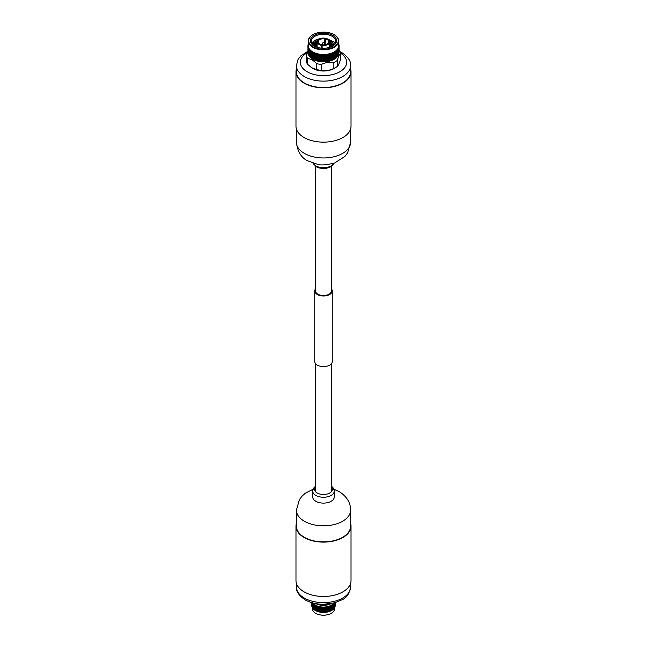 <?xml version="1.0" encoding="UTF-8"?>
<svg xmlns="http://www.w3.org/2000/svg" width="647" height="647" viewBox="0 0 647 647"><rect width="100%" height="100%" fill="white"/><g stroke="black" fill="none" stroke-linecap="round" stroke-linejoin="round"><path stroke-width="0.97" d="M315.534 288.837A8.751 5.055 0 0 0 314.749 290.924A8.751 5.055 0 0 0 317.313 294.498A8.751 5.055 0 0 0 326.848 295.59A8.751 5.055 0 0 0 332.251 290.924A8.751 5.055 0 0 0 331.466 288.837M314.749 290.924L314.749 361.56A8.751 5.055 0 0 0 317.313 365.126A8.751 5.055 0 0 0 326.848 366.226A8.751 5.055 0 0 0 332.251 361.56L332.251 290.924M315.534 166.328L315.534 290.924A7.966 4.594 0 0 0 317.871 294.175A7.966 4.594 0 0 0 326.549 295.178A7.966 4.594 0 0 0 331.466 290.924L331.466 166.328M315.857 501.288A10.805 6.244 0 0 0 327.633 502.638A10.805 6.244 0 0 0 334.305 496.872L334.305 491.008A10.805 6.244 180 0 1 327.633 496.775A10.805 6.244 180 0 1 315.857 495.424A10.805 6.244 180 0 1 312.695 491.008L312.695 496.872A10.805 6.244 0 0 0 315.857 501.288M312.994 489.294L305.295 493.232L302.222 495.942L299.407 499.597L296.399 510.176L296.399 526.229A27.101 15.649 0 0 0 304.341 537.293A27.101 15.649 0 0 0 333.868 540.682A27.101 15.649 0 0 0 350.601 526.229L350.601 510.176C350.65 502.776 346.881 496.605 339.287 491.655L334.006 489.294M296.399 523.447A27.522 15.892 0 0 0 295.978 526.229L295.978 580.577A27.522 15.892 0 0 0 304.041 591.819A27.522 15.892 0 0 0 334.03 595.264A27.522 15.892 0 0 0 351.022 580.577L351.022 526.229A27.522 15.892 0 0 0 350.601 523.447M295.978 526.229A27.522 15.892 0 0 0 304.041 537.463A27.522 15.892 0 0 0 334.03 540.908A27.522 15.892 0 0 0 351.022 526.229M330.148 603.797L321.85 604.694L321.85 604.282M321.85 604.694A13.207 7.627 180 0 1 318.373 604.152L318.373 604.007M318.373 604.152L316.634 603.764M331.005 603.659A11.015 6.365 180 0 1 315.995 603.659M333.731 603.069A11.015 6.365 180 0 1 331.288 605.212A11.015 6.365 180 0 1 315.712 605.212A11.015 6.365 180 0 1 313.269 603.069M312.59 602.729L312.315 603.077A11.686 6.745 0 0 0 312.461 603.336L312.978 603.376L312.727 603.748A11.686 6.745 0 0 0 312.922 603.991L313.48 603.999L313.261 604.379A11.686 6.745 0 0 0 313.496 604.613L313.876 604.395L313.908 604.977A11.686 6.745 0 0 0 314.183 605.196L314.806 605.131L314.66 605.535A11.686 6.745 0 0 0 314.976 605.738L315.615 605.632L315.679 606.813L316.512 606.085L316.634 607.258L317.483 606.474L317.653 607.646L318.17 606.708L318.745 607.962L319.618 607.08L319.885 608.22L320.37 607.218L321.074 608.398L321.527 607.371L322.279 608.512L322.707 607.46L323.5 608.544L324.293 607.46L324.721 608.512L325.473 607.371L325.926 608.398L326.63 607.218L327.115 608.22L327.382 607.08L328.255 607.962L328.474 606.813L329.347 607.646L329.517 606.474L330.366 607.258L330.488 606.085L331.321 606.813L331.385 605.632L332.186 606.312L332.194 605.131L332.954 605.77L332.914 604.581L333.626 605.171L333.52 603.999L334.175 604.541L334.167 603.158L334.612 603.886L334.41 602.729M330.488 606.085L331.765 607.371L331.765 606.393L331.499 607.032M329.517 606.474L330.852 607.84L330.852 606.862L330.56 607.484M328.474 606.813L329.865 608.261L329.865 607.274L329.549 607.881M327.382 607.08L328.805 608.609L328.805 607.63L328.466 608.22M326.25 607.282L327.689 608.9L327.689 607.921L327.333 608.487M325.077 607.412L326.525 609.118L326.525 608.14L326.161 608.681M323.896 607.468L324.349 608.034M322.651 608.034L323.104 607.468M313.18 604.096L313.496 604.613M312.727 603.748L312.825 604.541L313.48 603.999M312.687 603.457L312.59 604.039M332.914 604.581L333.431 604.864M333.213 604.702L333.917 605.665L333.917 604.678L333.739 605.366M332.194 605.131L332.728 605.446M332.501 605.268L333.302 606.271L333.302 605.293L333.092 605.964M329.137 607.032A11.686 6.745 0 0 0 329.549 606.902M328.037 607.339A11.686 6.745 0 0 0 328.466 607.234M326.889 607.582A11.686 6.745 0 0 0 327.333 607.501M325.7 607.751A11.686 6.745 0 0 0 326.161 607.695M325.093 607.994L324.956 608.803L325.328 609.264L325.328 608.285M324.487 607.848A11.686 6.745 0 0 0 324.956 607.816M323.872 608.051L324.956 608.803M322.279 608.512L323.128 608.051M323.265 607.873A11.686 6.745 0 0 0 323.735 607.873M321.438 607.954L321.907 607.994M322.044 607.816A11.686 6.745 0 0 0 322.513 607.848M320.249 607.792L320.702 607.856M320.839 607.695A11.686 6.745 0 0 0 321.3 607.751M319.092 607.557L319.537 607.654M319.667 607.501A11.686 6.745 0 0 0 320.111 607.582M317.984 607.258L318.405 607.379M318.534 607.234A11.686 6.745 0 0 0 318.963 607.339M317.451 606.902A11.686 6.745 0 0 0 317.863 607.032M314.66 605.535L314.814 606.312L315.404 606.174M313.908 604.977L314.046 605.77L314.571 605.657M313.383 604.161L313.261 605.366L313.083 604.678M312.153 602.923L312.21 603.368M334.79 603.368L334.847 602.923M333.617 604.161L333.917 604.678M333.545 604.031L333.739 604.379A11.686 6.745 180 0 1 333.504 604.613M332.429 605.657L332.34 606.522L332.582 605.867M331.321 606.813L331.765 607.371M330.366 607.258L331.321 608.415L331.321 607.436L331.038 608.067M329.347 607.646L330.366 608.859L330.674 608.237L330.366 607.881L330.059 608.495M328.255 607.962L329.347 609.239L329.347 608.261L329.016 608.859M327.115 608.22L328.255 609.563L328.595 608.981L328.255 608.584L327.908 609.159M325.926 608.398L327.115 609.814L327.115 608.835L326.751 609.393M324.721 608.512L325.926 610L326.298 609.458L325.926 609.021L325.562 609.547M321.074 608.398L321.721 607.662L321.672 609.264L321.672 608.285M319.885 608.22L320.564 607.517L320.475 609.118L320.475 608.14M318.745 607.962L319.432 607.307L318.963 608.326L319.311 608.9L320.111 608.568M317.653 607.646L318.348 607.023L318.195 608.609L318.195 607.63M316.634 607.258L317.321 606.684L317.135 608.261L317.135 607.274M315.679 606.813L316.359 606.279L316.148 607.84L316.148 606.862M314.814 606.312L315.469 605.818L315.235 607.371L315.235 606.393M314.046 605.77L314.677 605.309L314.418 606.846L314.418 605.867M313.374 605.171L313.981 604.759L313.698 606.271L313.698 605.293M312.825 604.541L312.825 605.163M312.388 603.886L312.388 604.5M312.064 603.206L312.064 603.821M334.175 604.541L334.41 605.018L334.41 604.039L334.273 604.727M333.626 605.171L334.175 606.142L334.175 605.163L334.022 605.851M332.954 605.77L333.626 606.773L333.626 605.794L333.431 606.465M331.765 606.393L332.954 607.363L332.954 606.385L332.728 607.048M324.487 608.835L324.115 608.358L323.735 608.859L324.115 609.337L324.689 608.503L324.721 610.113L324.721 609.126M324.09 607.735L324.115 608.358M322.651 609.636L322.279 609.126L321.907 609.595L322.279 610.113L322.91 609.337L322.885 608.358L322.885 609.337L323.5 608.544L324.349 609.636M322.91 607.735L322.885 608.358M322.044 608.803L322.513 608.835M320.839 608.681L321.3 608.738M319.667 608.487L319.311 607.921M318.534 608.22L318.963 608.326M317.451 607.881L317.863 608.018M312.727 604.727L313.132 604.654M312.024 603.376L311.959 602.672L311.959 603.659L312.396 603.352M312.161 603.133L311.83 604.549L311.854 602.681M335.146 602.681L335.186 603.845M334.095 603.538L334.41 604.039M333.504 605.6L333.917 607.266L333.917 606.279M332.024 606.724L331.927 607.582L332.186 606.935M330.852 607.84L331.765 608.973L331.765 607.986L331.499 608.633M329.865 608.261L330.852 609.442L330.852 608.463L330.56 609.086M328.805 608.609L329.865 609.854L329.865 608.876L329.549 609.482M327.689 608.9L328.805 610.21L329.137 609.62L328.805 609.231L328.466 609.814M326.525 609.118L327.689 610.501L328.037 609.927L327.689 609.514L327.333 610.081M325.328 609.264L326.525 610.719L326.889 610.17L326.525 609.733L326.161 610.275M322.279 610.113L323.5 608.544L325.328 610.865L325.7 610.331L325.328 609.878L324.956 610.404M321.672 609.264L322.311 608.503L322.279 609.126M320.475 609.118L321.138 608.398L321.074 610L321.074 609.021M319.311 608.9L319.99 608.22L319.537 609.256L319.885 609.814L320.702 609.458M318.195 608.609L318.882 607.978L318.405 608.981L318.745 609.563L319.537 609.256M317.135 608.261L317.823 607.662L317.653 609.239L317.653 608.261M316.148 607.84L316.828 607.29L316.634 608.859L316.634 607.881M315.235 607.371L315.906 606.862L315.679 608.415L315.679 607.436M314.418 606.846L315.065 606.376L314.814 607.913L314.814 606.935M313.698 606.271L314.313 605.843L314.046 607.363L314.046 606.385M313.083 605.665L313.666 605.268L313.374 606.773L313.374 605.794M312.978 605.851L313.666 605.268M312.59 605.018L312.59 605.632M312.21 604.347L312.21 604.961M311.959 603.659L311.959 604.274M333.302 606.271L333.739 606.959M332.582 606.846L333.302 607.873L333.302 606.894L333.092 607.565M323.872 609.652L323.5 609.167L323.128 609.652L323.5 610.145L324.09 609.337L324.115 610.938L324.115 609.959M323.5 608.544L323.5 609.167M322.885 609.959L322.885 610.938L323.128 609.652M321.438 609.547L321.907 609.595M320.249 609.393L319.885 608.835M319.092 609.159L318.745 608.584M317.984 608.859L318.405 608.981M313.383 605.762L313.261 606.959L313.083 606.279M311.919 603.829L311.878 603.125L311.878 604.104L312.291 603.813M312.21 602.672L311.878 603.125M311.822 603.125L311.814 602.422M335.186 602.422L335.178 603.125M334.79 602.672L335.122 603.125M334.604 603.352L334.936 603.821M334.297 604.015L334.612 604.5M333.868 604.654L334.175 605.163M333.334 605.268L333.626 605.794M332.429 607.258L332.582 608.447L332.582 607.46M331.321 608.415L331.765 608.973M330.366 608.859L331.321 610.016L331.321 609.029L331.038 609.668M329.347 609.239L330.366 610.461L330.674 609.838L330.366 609.474L330.059 610.089M328.255 609.563L329.347 610.841L329.347 609.862L329.016 610.461M327.115 609.814L328.255 611.164L328.595 610.582L328.255 610.178L327.908 610.76M325.926 610L327.115 611.415L327.115 610.436L326.751 610.986M324.721 610.113L325.926 611.601L326.298 611.059L325.926 610.614L325.562 611.148M321.074 610L321.721 609.264L321.672 610.865L321.672 609.878M319.885 609.814L320.564 609.118L320.111 610.17L320.475 610.719L321.3 610.331M318.745 609.563L319.432 608.908L318.963 609.927L319.311 610.501L320.111 610.17M317.653 609.239L318.348 608.625L317.863 609.62L318.195 610.21L318.963 609.927M316.634 608.859L317.321 608.285L317.135 609.854L317.135 608.876M315.679 608.415L316.359 607.881L316.148 609.442L316.148 608.463M314.814 607.913L315.469 607.42L315.235 608.973L315.235 607.986M314.046 607.363L314.677 606.91L314.418 608.447L314.418 607.46M313.374 606.773L313.981 606.36L313.698 607.873L313.698 606.894M312.825 606.142L312.825 606.765M312.388 605.487L312.388 606.102M312.064 604.799L312.064 605.422M311.878 604.104L311.878 604.719M334.175 606.142L334.41 606.619L334.41 605.632L334.273 606.328M333.626 606.773L334.175 607.743L334.175 606.765L334.022 607.452M332.954 607.363L333.626 608.374L333.626 607.387L333.431 608.067M331.765 607.986L332.954 608.964L332.954 607.986L332.728 608.649M324.487 610.428L324.721 611.714L324.721 610.728M322.651 611.237L322.279 610.728L321.907 611.197L322.279 611.714L323.5 610.137L324.349 611.237M322.044 610.404L322.513 610.428M320.839 610.275L320.475 609.733M319.667 610.081L319.311 609.514M318.534 609.814L318.195 609.231M317.451 609.482L317.863 609.62M312.727 606.328L313.132 606.255M334.839 603.133L335.17 603.57M334.709 603.813L335.041 604.274M334.467 604.484L334.79 604.961M334.095 605.139L334.41 605.632M333.504 607.201L333.868 608.778L333.068 609.409M332.024 608.326L331.927 609.183L332.186 608.536M330.852 609.442L331.693 610.477L330.706 610.946M329.865 609.854L330.771 610.946L329.752 611.35M328.805 610.21L329.776 611.358L327.641 611.981L327.689 611.116L327.592 611.989L326.517 612.199L326.525 611.334L326.428 612.199L325.36 612.345L325.328 611.48L325.198 612.361L324.179 612.418L324.115 611.561L324.01 612.426L322.99 612.426L322.885 611.561L322.821 612.418L321.777 612.337L323.5 610.137L324.956 612.005M327.689 610.501L328.716 611.706A11.686 6.745 180 0 0 328.902 611.65L328.805 610.833L328.466 611.415M326.525 610.719L327.333 611.682M325.328 610.865L326.161 611.884M321.672 610.865L322.311 610.105L322.279 610.728M320.475 610.719L321.138 610L320.702 611.059L321.074 611.601L321.907 611.197M319.311 610.501L319.99 609.822L319.537 610.857L319.885 611.415L320.702 611.059M318.195 610.21L318.882 609.571L318.405 610.582L318.745 611.164L319.537 610.857M317.135 609.854L317.823 609.264L317.337 610.242L317.653 610.841L318.405 610.582M316.148 609.442L316.828 608.892L316.634 610.461L316.634 609.474M315.235 608.973L315.906 608.455L315.679 610.016L315.679 609.029M314.418 608.447L315.065 607.97L314.814 609.514L314.814 608.536M313.698 607.873L314.313 607.436L314.046 608.964L314.046 607.986M313.083 607.266L313.666 606.862M312.59 606.619L312.55 608.026A11.686 6.745 180 0 0 312.622 608.14L312.59 607.234M312.21 605.948L312.186 607.355A11.686 6.745 180 0 0 312.234 607.468L312.21 606.562M311.959 605.252L311.943 606.66A11.686 6.745 180 0 0 311.975 606.781L311.959 605.875M311.83 604.549L311.822 605.956A11.686 6.745 180 0 0 311.838 606.077L311.83 604.468M333.917 607.266L333.334 606.862M333.302 607.873L333.739 608.568M332.582 608.447L333.245 609.393L332.372 609.967M330.674 609.838L330.56 610.687M329.663 610.242L329.549 611.083M323.872 611.253L323.5 610.768L323.128 611.253L323.5 611.747L324.09 610.93L324.115 611.561M323.5 610.137L323.5 610.768M321.438 611.148L321.074 610.614M320.249 610.986L319.885 610.436M319.092 610.76L318.745 610.178M317.984 610.461L317.653 609.862M312.978 607.452L313.383 607.363L313.043 608.673A11.686 6.745 180 0 0 313.132 608.778L313.083 607.881M311.822 604.29L312.145 603.586M334.855 603.586L335.178 604.727M334.79 604.274L335.122 604.719M334.604 604.945L334.936 605.422M334.297 605.608L334.612 606.102M333.868 606.255L334.175 606.765M333.173 608.301L333.092 609.167M332.429 608.859L332.518 609.959L331.587 610.477M331.321 610.016L331.466 610.55M330.366 610.461L330.585 611.003M329.347 610.841L329.614 611.399M328.255 611.164L328.288 611.819A11.686 6.745 180 0 1 328.223 611.836M327.115 611.415L327.495 612.013M325.926 611.601L326.363 612.224M324.721 611.714L325.198 612.361M321.074 611.601L321.721 610.857L321.64 612.345L320.572 612.199L321.3 611.941M319.885 611.415L320.564 610.719L320.483 612.199L319.408 611.989L320.111 611.771M318.745 611.164L319.432 610.509L318.963 611.528L319.359 611.981L318.284 611.706L318.963 611.528M317.653 610.841L318.348 610.226L318.098 611.65A11.686 6.745 180 0 0 318.284 611.706L317.224 611.358L317.863 611.221M316.634 610.461L317.321 609.886L317.046 611.294A11.686 6.745 180 0 0 317.224 611.358M315.679 610.016L316.359 609.482L316.068 610.873A11.686 6.745 180 0 0 316.229 610.946L316.148 610.064M314.814 609.514L315.469 609.021L315.162 610.396A11.686 6.745 180 0 0 315.235 610.436A11.686 6.745 180 0 0 315.307 610.477L315.235 609.587M314.046 608.964L314.677 608.512L314.353 609.862A11.686 6.745 180 0 0 314.482 609.959L314.418 609.062M313.374 608.374L313.981 607.954L313.641 609.288A11.686 6.745 180 0 0 313.755 609.393L313.698 608.495M312.825 607.743L312.841 608.431A11.686 6.745 180 0 1 312.808 608.39M312.388 607.088L312.372 607.727A11.686 6.745 180 0 0 312.396 607.768L312.388 607.703M312.064 606.401L312.064 607.048A11.686 6.745 180 0 0 312.072 607.088L312.064 607.023M311.878 605.705L311.87 606.352A11.686 6.745 180 0 0 311.878 606.393L311.878 606.328M311.814 604.015L311.814 605.681A11.686 6.745 180 0 1 311.814 605.665A11.686 6.745 180 0 1 311.814 605.657L311.814 605.616M335.186 604.015L335.162 606.077A11.686 6.745 180 0 0 335.178 605.956L335.178 605.374M334.936 606.401L334.701 606.951M334.612 607.088L334.442 607.622M334.175 607.743L334.07 608.269M333.626 608.374L333.642 609.021A11.686 6.745 180 0 1 333.601 609.053M332.954 608.964L332.979 609.49M331.693 610.477A11.686 6.745 180 0 0 331.765 610.436A11.686 6.745 180 0 0 331.838 610.396L331.531 609.021L332.267 610.04M331.765 609.587L331.499 610.234M330.771 610.946A11.686 6.745 180 0 0 330.932 610.873L330.852 610.064M329.776 611.358A11.686 6.745 180 0 0 329.954 611.294L329.865 610.477M324.01 612.426L323.5 611.747L322.99 612.426L323.5 611.747L324.01 612.41A11.686 6.745 180 0 0 324.212 612.402M322.044 612.005L321.672 611.48M320.839 611.884L320.475 611.334M319.667 611.682L319.311 611.116M318.534 611.415L318.195 610.833M317.451 611.083L317.135 610.477M312.727 607.929L313.132 607.856M335.17 604.468L335.186 605.171L334.839 604.727M335.025 606.781A11.686 6.745 180 0 0 335.057 606.66L335.041 605.875L334.976 606.579M334.709 605.414L335.041 605.875M334.766 607.468A11.686 6.745 180 0 0 334.814 607.355L334.79 606.562L334.685 607.266M334.467 606.085L334.79 606.562M334.378 608.14A11.686 6.745 180 0 0 334.45 608.026L334.41 607.234L334.273 607.929M334.095 606.732L334.41 607.234M333.868 608.778A11.686 6.745 180 0 0 333.957 608.673L333.917 607.881M333.245 609.393A11.686 6.745 180 0 0 333.359 609.288L333.302 608.495M332.518 609.959A11.686 6.745 180 0 0 332.647 609.862L332.582 609.062M323.5 611.747L323.5 612.369M321.802 612.361L322.311 611.706L322.279 612.329M320.637 612.224L321.138 611.601L321.074 612.216M319.505 612.013L319.99 611.423L319.885 612.038M317.386 611.399L317.823 610.865L317.653 611.464M317.248 611.35L316.229 610.946M316.415 611.003L316.828 610.493L316.634 611.075M316.294 610.946L315.307 610.477M315.534 610.55L315.906 610.056L315.679 610.631M315.412 610.477L314.482 609.959M314.733 610.04L315.065 609.571L314.814 610.137M314.628 609.967L313.755 609.393M313.932 609.409L313.132 608.778M313.35 608.811L312.841 608.431M312.873 608.18L312.396 607.768M312.517 607.533L312.072 607.088M312.275 606.854L311.878 606.393M312.161 606.174L311.814 605.681M334.855 605.188L335.186 605.681A11.686 6.745 180 0 1 335.186 605.665A11.686 6.745 180 0 1 335.186 605.681L334.839 606.174M335.122 606.393A11.686 6.745 180 0 0 335.13 606.352L334.725 606.854M334.79 605.875L335.122 606.328M334.928 607.088A11.686 6.745 180 0 0 334.936 607.048L334.483 607.533M334.604 606.554L334.936 607.023M334.604 607.768A11.686 6.745 180 0 0 334.628 607.727L334.127 608.18M334.297 607.218L334.612 607.703M333.868 607.856L334.175 608.366L333.65 608.811M333.334 608.463L333.626 608.997M334.515 607.848L334.515 608.819A11.015 6.365 180 0 1 331.288 613.316A11.015 6.365 180 0 1 328.223 614.569A11.015 6.365 180 0 1 318.777 614.569A11.015 6.365 180 0 1 315.712 613.316A11.015 6.365 180 0 1 312.485 608.819L312.485 607.848M328.344 611.803A11.015 6.365 180 0 1 328.223 611.844A11.015 6.365 180 0 1 318.777 611.844A11.015 6.365 180 0 1 318.656 611.803M318.939 614.61A10.295 5.944 0 0 0 319.084 614.65A10.295 5.944 0 0 0 327.916 614.65A10.295 5.944 0 0 0 328.061 614.61M320.136 607.614L319.529 607.468M317.62 609.167L317.151 608.908M331.701 607.832L331.191 608.576M350.601 69.124A27.522 15.892 180 0 1 351.022 71.906A27.522 15.892 180 0 1 334.03 86.585A27.522 15.892 180 0 1 304.041 83.139A27.522 15.892 180 0 1 295.978 71.906A27.522 15.892 180 0 1 296.399 69.124M351.022 71.906L351.022 126.254A27.522 15.892 180 0 1 334.03 140.941A27.522 15.892 180 0 1 304.041 137.496A27.522 15.892 180 0 1 295.978 126.254L295.978 71.906M350.601 65.484L350.601 71.906A27.101 15.649 180 0 1 333.868 86.358A27.101 15.649 180 0 1 304.341 82.97A27.101 15.649 180 0 1 296.399 71.906L296.399 65.484A27.101 15.649 180 0 0 304.341 76.548A27.101 15.649 180 0 0 333.868 79.937A27.101 15.649 180 0 0 350.601 65.484C351.07 61.263 348.151 56.976 341.851 52.617L339.966 51.631M319.27 60.551A15.585 9.001 0 0 0 319.464 60.583A15.585 9.001 0 0 0 319.667 60.616L320.055 60.106L319.464 59.176L318.882 59.928L319.27 60.551L318.68 60.179L318.777 59.759L319.246 60.543M319.464 56.912L321.066 58.796L319.464 56.912L318.882 57.656L320.855 60.761A15.585 9.001 0 0 0 321.268 60.794L321.664 60.268L321.114 58.95L322.06 60.85A15.237 8.799 0 0 0 324.964 60.85A15.237 8.799 0 0 0 324.98 60.85A15.585 9.001 0 0 0 325.32 60.826L325.093 60.147L325.32 60.826M319.464 56.329L320.055 55.569L319.464 54.639L318.882 55.383L322.481 60.875A15.585 9.001 0 0 0 322.893 60.883L324.107 59.192L323.5 57.923L325.732 60.794A15.585 9.001 0 0 0 326.145 60.761L326.541 60.155L325.886 58.95L327.333 60.616A15.585 9.001 0 0 0 327.73 60.551L328.118 59.928L327.455 58.756L328.894 60.333A15.585 9.001 0 0 0 329.274 60.252L329.647 59.597L328.975 58.473L330.391 59.961A15.585 9.001 0 0 0 330.763 59.856L331.11 59.184L330.439 58.101L331.814 59.5A15.585 9.001 0 0 0 332.162 59.37L332.493 58.683L331.822 57.632L333.148 58.958A15.585 9.001 0 0 0 333.472 58.812L333.771 58.101L333.116 57.09L334.37 58.335A15.585 9.001 0 0 0 334.669 58.173L334.944 57.446L334.305 56.475L335.478 57.648A15.585 9.001 0 0 0 335.744 57.462L335.372 55.788L336.456 56.896A15.585 9.001 0 0 0 336.683 56.693L336.311 55.044L337.289 56.087A15.585 9.001 0 0 0 337.483 55.868L337.111 54.243L337.734 54.704L337.661 55.65A15.585 9.001 0 0 0 337.815 55.448L337.734 55.278M308.336 53.903A15.237 8.799 0 0 0 319.553 61.522A15.237 8.799 0 0 0 338.664 53.903M316.771 63.681C313.706 60.64 310.665 58.885 307.657 58.416L307.657 64.344L311.514 67.644L316.771 69.609L316.771 63.681A17.218 9.94 0 0 0 319.044 64.126A17.218 9.94 0 0 0 321.405 64.393L321.405 70.329C325.562 71.13 329.711 70.483 333.86 68.404A17.218 9.94 0 0 0 336.4 67.045A17.218 9.94 0 0 0 337.249 66.439C338.365 65.493 339.473 63.099 340.589 59.249L340.589 53.321C339.465 54.469 338.349 56.863 337.249 60.511L337.249 66.439M333.86 68.404L333.86 62.468C329.671 61.845 325.522 62.484 321.405 64.393M333.86 62.468A17.218 9.94 0 0 0 337.249 60.511M340.589 53.321A17.218 9.94 0 0 0 339.343 50.644L338.753 50.701L339.052 52.48A15.585 9.001 0 0 0 339.077 52.245L339.06 50.959M316.771 69.609A17.218 9.94 0 0 0 319.044 70.062A17.218 9.94 0 0 0 321.405 70.329M311.514 67.644L312.153 68.056A15.14 8.743 0 0 0 319.586 70.717A15.14 8.743 0 0 0 334.847 68.056L336.4 67.045M314.11 45.913L317.111 44.497M314.256 46.034A13.077 7.546 180 0 1 312.178 36.919A13.077 7.546 180 0 1 326.881 33.409A13.077 7.546 180 0 1 332.744 46.034A13.077 7.546 180 0 1 320.119 47.991A13.077 7.546 180 0 1 314.256 46.034L315.34 45.387M313.229 45.233L317.111 43.163M313.326 45.314L315.34 44.045M318.275 54.38A15.585 9.001 0 0 0 319.1 54.534L318.486 55.31L317.912 54.348L319.262 56.588L318.882 55.383M312.622 44.635L315.34 42.71M316.893 40.729L312.315 44.271M319.99 38.715A12.285 7.093 0 0 0 311.757 43.43M332.461 46.196A12.285 7.093 0 0 0 335.785 41.343A12.285 7.093 0 0 0 326.678 34.485A12.285 7.093 0 0 0 311.215 41.343A12.285 7.093 0 0 0 314.539 46.196M335.243 43.43A12.285 7.093 0 0 0 333.019 41.028L335.195 43.511M327.188 38.788L334.143 42.168L335.178 43.551M334.135 34.72A15.237 8.799 180 0 1 338.737 41.02C338.252 36.58 334.475 33.684 327.406 32.35C316.278 31.541 309.897 34.437 308.263 41.02L308.263 45.67A15.237 8.799 0 0 0 319.553 54.17A15.237 8.799 0 0 0 338.737 45.67L338.737 41.02A15.237 8.799 180 0 1 319.553 49.52A15.237 8.799 180 0 1 308.263 41.02A15.237 8.799 180 0 1 312.865 34.72M319.464 54.639L319.545 54.219L319.836 54.647A15.585 9.001 0 0 0 320.686 54.752L321.438 54.817A15.585 9.001 0 0 0 322.303 54.874L323.063 54.898A15.585 9.001 0 0 0 323.937 54.898L324.697 54.874A15.585 9.001 0 0 0 325.562 54.817L326.314 54.752A15.585 9.001 0 0 0 327.164 54.647L327.9 54.534A15.585 9.001 0 0 0 328.725 54.38L329.444 54.219A15.585 9.001 0 0 0 330.237 54.016L330.916 53.814A15.585 9.001 0 0 0 331.668 53.564L332.307 53.321A15.585 9.001 0 0 0 333.011 53.03L333.601 52.755A15.585 9.001 0 0 0 334.248 52.415L334.79 52.108A15.585 9.001 0 0 0 335.364 51.736L335.85 51.388A15.585 9.001 0 0 0 336.359 50.984L336.772 50.612A15.585 9.001 0 0 0 337.208 50.183L337.556 49.787A15.585 9.001 0 0 0 337.912 49.334L338.179 48.921A15.585 9.001 0 0 0 338.454 48.444L338.648 48.015A15.585 9.001 0 0 0 338.826 47.522L338.947 47.094A15.585 9.001 0 0 0 339.036 46.592L339.077 46.147A15.585 9.001 0 0 0 339.085 45.905A15.585 9.001 0 0 0 339.077 45.654L339.036 45.209A15.585 9.001 0 0 0 338.947 44.708L338.907 44.659M338.745 44.635L338.826 44.279A15.585 9.001 0 0 0 338.737 44.02M321.874 60.567L321.68 60.826A15.585 9.001 0 0 0 322.004 60.85A15.237 8.799 0 0 0 322.036 60.85L321.664 60.268M339.004 52.561L338.979 52.941A15.585 9.001 0 0 0 339.02 52.722L339.036 46.592M338.891 51.897L338.858 53.418A15.585 9.001 0 0 0 338.923 53.183L338.591 47.077M338.745 53.491L338.704 53.871A15.585 9.001 0 0 0 338.785 53.652L338.826 47.522M338.551 52.811L338.502 54.34A15.585 9.001 0 0 0 338.607 54.105L338.26 47.975M338.324 54.405L338.26 54.777A15.585 9.001 0 0 0 338.381 54.566L338.025 51.833L338.502 50.377L338.025 49.56L338.454 48.444M338.049 53.709L337.977 55.23A15.585 9.001 0 0 0 338.122 55.003L337.758 53.402L338.26 51.962L337.758 51.129L338.26 49.69L337.758 48.865M337.661 55.65L337.249 55.917M336.998 56.119L336.901 56.491A15.585 9.001 0 0 0 337.095 56.297L336.731 55.788M336.901 56.491L336.48 56.726M336.108 56.912L335.995 57.268A15.585 9.001 0 0 0 336.222 57.09L335.858 56.556M335.995 57.268L335.567 57.486M334.952 57.995L334.515 58.181M333.787 58.651L333.351 58.812M332.501 59.241L332.081 59.37M331.127 59.742L330.706 59.847M329.663 60.155L329.258 60.236M328.134 60.486L328.118 59.928M326.549 60.713L326.145 60.761M325.126 60.567L324.94 60.85A15.585 9.001 0 0 0 324.996 60.85L324.519 60.875L324.923 60.292L324.317 59.475L324.923 60.292M324.317 59.475L323.71 60.333L324.107 60.883A15.585 9.001 0 0 0 324.519 60.875M324.107 60.883L323.306 60.891A15.585 9.001 0 0 0 323.694 60.891M323.306 60.891L322.893 60.883M321.68 60.826L321.268 60.794M320.071 60.672L319.667 60.616M327.948 39.176A6.389 3.688 180 0 1 328.021 39.216A6.389 3.688 180 0 1 329.889 41.82A6.389 3.688 180 0 1 329.744 42.613L329.744 47.328M329.59 47.377L329.59 42.937A6.389 3.688 180 0 1 322.133 45.427L322.133 48.201M321.834 48.185L321.567 45.339A6.389 3.688 180 0 1 317.111 41.82A6.389 3.688 180 0 1 317.256 41.028L318.267 41.19A5.346 3.089 0 0 0 318.154 41.82A5.346 3.089 0 0 0 319.65 43.964M318.267 41.19L318.267 42.451M318.421 42.783L318.421 40.858L317.41 40.704A6.389 3.688 180 0 1 318.979 39.216A6.389 3.688 180 0 1 319.052 39.176M324.867 44.764L324.6 38.796A5.346 3.089 0 0 0 318.421 40.858M324.6 38.796L324.6 44.449M323.395 42.427L323.888 42.168L323.395 42.427M323.888 42.168L324.665 44.651A1.181 0.679 180 0 1 324.681 44.772A1.181 0.679 180 0 1 324.681 44.789L324.681 44.772M322.133 45.427L322.352 44.789A5.548 3.203 180 0 0 327.422 43.923A5.548 3.203 180 0 0 328.773 42.653L329.59 42.937M321.567 48.161L321.567 45.339M325.166 44.716L325.384 38.254A6.195 3.575 0 0 1 327.875 39.135L328.021 39.216M329.744 42.613L328.733 42.678M327.35 43.964A5.346 3.089 0 0 0 328.579 42.783L328.773 42.653M321.438 54.817L324.107 59.192M321.114 54.413L321.907 55.602L321.114 54.413L320.322 55.464L320.686 54.752M323.063 54.898L326.541 60.155M322.699 54.51L323.5 55.65L322.691 54.51L321.664 55.731M324.697 54.874L328.223 59.759M324.301 54.51L325.093 55.602L324.293 54.51L322.481 56.904M326.314 54.752L329.647 59.597M325.886 54.413L326.678 55.464L325.886 54.413L323.29 58.06M327.9 54.534L331.11 59.184M328.223 55.221L327.455 54.219L328.223 55.221L324.608 60.867M327.455 54.219L323.007 60.883M329.444 54.219L332.493 58.683M328.975 53.936L329.647 55.06L328.983 53.936M330.916 53.814L333.771 58.101M330.431 53.555L331.11 54.647L330.447 53.564M332.307 53.321L334.944 57.446M331.822 53.094L332.493 54.146L331.822 53.103M333.601 52.755L335.615 55.569L334.855 55.011L335.478 55.949L335.081 57.065M334.855 55.011L335.372 55.788M333.116 52.553L333.771 53.555L333.116 52.561M336.108 56.329L336.456 55.197L335.858 54.291L336.311 55.044M335.615 55.569L335.987 54.453L335.372 53.523L335.858 54.291M334.79 52.108L335.615 53.305L334.855 52.739L335.478 53.685L335.081 54.793M334.855 52.739L335.372 53.523M336.998 55.545L337.289 54.388L336.731 53.515L337.111 54.243M336.569 54.809L336.893 53.669L336.311 52.771L336.731 53.515M336.108 54.065L336.456 52.933L335.858 52.019L336.311 52.771M335.85 51.388L335.858 52.019M335.372 51.25L335.219 52.722M335.615 53.305L335.615 51.606M338.324 52.132L338.324 53.822M338.049 51.445L338.049 53.135M337.734 54.704L337.459 52.69L337.977 51.267L337.459 50.417L337.912 49.334M337.734 50.741L337.734 52.439M337.386 53.992L337.653 52.836L337.111 51.978L337.653 50.563L337.111 49.706M336.998 53.272L337.289 52.124L336.731 51.242L337.386 51.728M336.772 50.612L336.731 51.242M336.311 50.506L336.23 51.986M336.569 52.544L336.569 50.846M338.745 51.226L338.745 52.917M338.551 50.547L338.551 52.237M338.324 49.859L338.324 51.558M338.049 49.172L338.049 50.862M339.004 50.296L339.004 51.986M338.891 49.625L338.891 51.315M338.745 48.954L338.745 50.644M338.551 48.274L338.551 49.973M339.085 51.623L339.077 49.843M339.085 49.35L339.077 47.579M339.06 48.687L338.753 46.163M339.004 48.024L339.004 49.714M338.891 47.352L338.891 49.051M339.085 47.085L338.753 45.241M339.06 46.414L339.06 48.113M339.077 46.147L339.06 47.166M314.183 44.675L314.507 43.98M312.93 45.282L312.922 45.711M313.471 44.352L313.852 43.131M313.779 43.632L313.601 44.045M314.523 41.974L313.884 43.381M312.388 44.368L312.695 44.004L312.509 44.506M313.277 42.548L312.63 43.753M307.915 51.833A15.585 9.001 0 0 0 307.915 51.889A15.585 9.001 0 0 0 307.915 52.003L308.247 46.163L307.98 52.722A15.585 9.001 0 0 0 308.021 52.941L307.996 52.561M307.94 50.959L307.923 52.245A15.585 9.001 0 0 0 307.948 52.48L308.239 46.163M307.923 49.843L307.915 49.35M307.657 64.344A17.218 9.94 0 0 1 306.411 61.667L306.411 55.739L307.915 51.048M308.109 51.897L308.077 53.183A15.585 9.001 0 0 0 308.142 53.418L308.409 47.077L308.215 53.652A15.585 9.001 0 0 0 308.296 53.871L308.255 53.491M307.94 48.687L307.94 50.377M307.923 47.579L307.915 47.085M307.94 49.439L307.915 48.776M308.093 44.659L308.053 44.708A15.585 9.001 0 0 0 307.964 45.209L307.915 45.905A15.585 9.001 0 0 0 307.923 46.147M308.449 52.811L308.393 54.105A15.585 9.001 0 0 0 308.498 54.34L308.748 47.983L308.619 54.566A15.585 9.001 0 0 0 308.74 54.777L308.676 54.405M308.109 49.625L308.109 51.315M307.996 51.986L307.996 50.296M307.94 46.414L307.94 48.113M307.94 47.166L307.915 46.503M307.915 45.905A15.585 9.001 0 0 1 307.923 45.654L308.239 45.241M308.951 53.709L308.878 55.003A15.585 9.001 0 0 0 309.023 55.23L309.242 48.865L309.185 55.448A15.585 9.001 0 0 0 309.339 55.65L309.266 55.278M308.449 50.547L308.449 52.237M308.255 52.917L308.255 51.226M308.109 47.352L308.109 49.051M307.996 49.714L307.996 48.024M309.751 55.917L309.339 55.65M309.614 54.574L309.517 55.868A15.585 9.001 0 0 0 309.711 56.087L309.889 54.243L309.266 53.014M308.951 51.445L308.951 53.135M308.676 53.822L308.676 52.132M308.449 48.274L308.449 49.973M308.255 50.644L308.255 48.954M308.409 47.069L308.053 47.094A15.585 9.001 0 0 1 307.964 46.592M310.52 56.726L309.897 55.731M310.431 55.383L310.317 56.693A15.585 9.001 0 0 0 310.544 56.896L310.689 55.044L309.614 52.302L309.614 50.029L309.897 51.186M310.002 53.855L310.269 55.788M309.614 52.302L309.889 54.243M308.951 49.172L308.951 50.862M308.676 51.558L308.676 49.859M308.74 47.975L308.352 48.015A15.585 9.001 0 0 1 308.174 47.522M311.433 57.486L310.77 56.524M311.385 56.152L311.256 57.462A15.585 9.001 0 0 0 311.522 57.648L311.628 55.788L312.331 58.173A15.585 9.001 0 0 0 312.63 58.335L312.695 56.475L313.528 58.812A15.585 9.001 0 0 0 313.852 58.958L313.884 57.09L314.838 59.37A15.585 9.001 0 0 0 315.186 59.5L315.178 57.632L316.237 59.856A15.585 9.001 0 0 0 316.609 59.961L316.561 58.101L317.726 60.252A15.585 9.001 0 0 0 318.106 60.333L318.025 58.473L318.882 59.928M311.385 53.879L312.695 56.475L311.385 53.879L311.013 54.453L311.628 55.788L310.892 54.639L310.544 55.197L311.142 56.556M310.892 54.639L310.431 53.119L310.107 53.669L310.689 55.044M310.431 53.119L310.002 51.582L309.711 52.124L310.269 53.515M309.614 50.029L309.614 51.728M309.266 52.439L309.266 50.741M309.234 48.848L308.821 48.921A15.585 9.001 0 0 1 308.546 48.444M312.485 58.181L311.781 57.268M312.752 52.415A15.585 9.001 0 0 0 313.399 52.755L313.884 52.544L316.561 58.101L313.884 52.553L312.922 53.402L312.477 52.31L315.178 57.632L313.277 53.386L312.331 54.202L311.919 53.103L313.884 57.09L312.695 54.211L311.919 55.375M311.385 51.606L312.145 52.739L311.385 51.606L311.013 52.181L311.628 53.523L310.892 52.375L310.544 52.933L311.142 54.291M310.892 52.375L310.431 50.846L310.107 51.396L310.689 52.771M309.889 49.698L309.444 49.787A15.585 9.001 0 0 1 309.088 49.334M313.649 58.812L312.922 57.939M311.636 51.736A15.585 9.001 0 0 0 312.21 52.108L312.695 51.938L311.919 53.103M310.431 50.846L311.142 52.019M310.689 50.49L310.228 50.612A15.585 9.001 0 0 1 309.792 50.183M314.919 59.37L314.175 58.537M311.628 51.242L311.15 51.388A15.585 9.001 0 0 1 310.641 50.984M316.294 59.847L315.526 59.063M317.742 60.236L316.973 59.5M319.464 59.176L318.486 59.856M317.912 58.311L317.159 57.575L317.912 58.311L318.486 57.583L318.025 56.208L320.055 60.106M317.159 56.993L316.423 56.232L317.159 56.993L317.717 56.289L317.289 54.89L317.717 56.289M316.423 55.658L315.704 54.874L316.423 55.658L316.973 54.963L316.561 53.555L316.973 54.963M315.704 54.299L315.178 53.094L315.704 54.299L316.553 53.564M313.989 53.03A15.585 9.001 0 0 0 314.693 53.321L311.522 57.648M321.874 56.03L319.545 58.756L318.882 57.656M321.066 54.833L318.486 57.583M314.337 58.901L317.556 54.219A15.585 9.001 0 0 1 316.763 54.016M316.561 53.555L312.63 58.335M315.704 59.411L315.186 59.5M318.777 55.221L315.445 59.564M317.159 59.839L316.609 59.961M318.777 57.494L316.844 60.009M318.68 60.179L318.106 60.333M318.777 59.759L318.316 60.365M322.683 57.203L321.268 59.103M321.066 58.796L319.844 60.632M323.5 58.351L322.077 60.292M321.874 59.993L321.413 60.81M328.223 57.494L326.193 60.753M322.319 44.772L322.319 44.861A1.181 0.679 180 0 1 322.319 44.772A1.181 0.679 180 0 1 322.335 44.651L323.112 42.168M322.182 45.153A6.195 3.575 0 0 0 329.396 42.751M328.733 42.451A5.346 3.089 0 0 0 328.846 41.82A5.346 3.089 0 0 0 325.166 38.885M327.819 39.095L334.636 44.336M334.329 44.683L333.205 43.123L329.663 40.85M308.263 44.02A15.585 9.001 0 0 0 308.174 44.279L308.255 44.635M315.332 53.564A15.585 9.001 0 0 0 316.084 53.814M333.205 43.123L334.313 44.708M312.97 44.999L317.111 42.039M329.889 42.298L333.82 45.193M313.609 45.549L317.111 43.381M329.889 43.64L333.14 45.735M314.45 46.139L317.111 44.716M329.889 44.975L332.251 46.309M315.631 46.721L317.111 46.058M329.889 46.309L331.038 46.867M312.905 44.934L317.111 41.877M329.889 42.128L333.884 45.128M313.512 45.476L317.111 43.212M329.889 43.47L333.237 45.67M314.337 46.066L317.111 44.554M329.889 44.805L332.38 46.236M315.461 46.649L317.111 45.888M329.889 46.147L331.207 46.794M306.411 55.739A17.218 9.94 0 0 0 307.657 58.416M319.836 54.647L320.257 55.302M320.257 57.575L321.114 56.685L323.993 60.883M323.29 60.333L322.683 59.475M322.893 59.192L323.5 60.042M322.481 59.176L321.874 58.303M322.077 58.028L322.683 58.893M321.664 58.004L321.066 57.106L320.459 57.89M320.055 55.569L321.066 57.106M321.268 56.831L321.874 57.72M320.855 56.799L320.257 55.885L319.667 56.653M319.545 54.219L320.257 55.885M320.459 55.618L321.066 56.524M318.68 55.06L319.1 54.534M317.159 54.72L317.556 54.219M317.912 54.348L317.353 55.06M318.68 55.642L318.106 56.37M317.912 56.038L318.486 55.31M318.68 57.332L319.262 56.588M320.257 58.157L319.667 58.917M319.464 58.602L320.055 57.842M321.066 59.37L320.459 60.155M320.257 59.847L320.855 59.063M316.423 53.968L315.89 54.647M317.159 55.302L316.609 55.998M317.912 56.621L317.353 57.332M318.68 57.915L318.106 58.642M318.68 59.605L319.262 58.861M314.337 53.782L314.693 53.321M315.008 53.491L314.507 54.146M315.008 55.189L315.526 54.526M315.704 54.874L315.186 55.537M315.704 56.572L316.237 55.893M316.423 56.232L315.89 56.92M317.159 57.575L316.609 58.27M316.423 57.923L316.973 57.235M317.912 58.885L317.353 59.597M317.159 59.265L317.717 58.553M313.075 53.191L313.399 52.755M313.69 52.941L313.229 53.555M313.69 54.631L314.175 54M314.337 54.364L313.852 54.995M314.337 56.054L314.838 55.407M315.008 55.763L314.507 56.41M315.008 57.454L315.526 56.799M315.704 57.146L315.186 57.809M316.423 58.505L315.89 59.184M315.704 58.837L316.237 58.157M311.919 52.528L312.21 52.108M312.477 52.31L312.056 52.9M312.477 54L312.922 53.402M313.075 53.766L312.63 54.372M313.075 55.464L313.528 54.849M313.69 55.213L313.229 55.828M313.69 56.904L314.175 56.273M314.337 56.629L313.852 57.268M314.337 58.327L314.838 57.68M315.008 58.036L314.507 58.683M310.892 51.792L311.15 51.388M312.145 52.739L311.628 53.523M311.385 53.305L311.781 52.722M311.919 54.793L312.331 54.202M312.477 54.583L312.056 55.173M312.477 56.273L312.922 55.674M313.075 56.038L312.63 56.645M313.075 57.729L313.528 57.114M313.69 57.478L313.229 58.101M310.431 52.544L310.77 51.986M310.892 54.065L311.256 53.499M312.145 55.011L311.628 55.788M311.385 55.569L311.781 54.995M311.919 57.065L312.331 56.475M312.477 56.847L312.056 57.446M310.002 53.272L310.317 52.73M310.431 54.809L310.77 54.259M310.892 56.329L311.256 55.763M309.614 53.992L309.897 53.458M310.002 55.545L310.317 54.995M309.266 54.704L309.517 54.178M336.998 51L337.208 50.183M337.386 50.029L337.103 51.186M336.108 51.792L336.359 50.984M336.998 51.582L336.683 52.73M337.386 52.302L337.103 53.458M337.734 53.014L337.483 54.178M335.081 52.528L335.364 51.736M336.108 52.375L335.744 53.499M336.569 53.119L336.23 54.259M336.998 53.855L336.683 54.995M337.386 54.574L337.103 55.731M333.925 53.191L334.248 52.415M334.523 52.31L334.078 53.402M334.523 54L334.944 52.9M335.081 53.103L334.669 54.202M335.615 53.879L335.219 54.995M336.108 54.639L335.744 55.763M336.569 55.383L336.23 56.524M332.663 53.782L333.011 53.03M333.31 52.941L332.825 54M333.31 54.631L333.771 53.555M333.925 53.766L333.472 54.849M333.925 55.464L334.37 54.372M334.523 54.583L334.078 55.674M334.523 56.273L334.944 55.173M335.081 55.375L334.669 56.475M335.615 56.152L335.219 57.268M331.296 54.299L331.668 53.564M331.992 53.491L331.474 54.526M331.992 55.189L332.493 54.146M332.663 54.364L332.162 55.407M332.663 56.054L333.148 54.995M333.31 55.213L332.825 56.273M333.31 56.904L333.771 55.828M333.925 56.038L333.472 57.114M333.925 57.729L334.37 56.645M334.523 56.847L334.078 57.939M329.841 54.72L330.237 54.016M330.577 53.968L330.027 54.963M330.577 55.658L331.11 54.647M331.296 54.874L330.763 55.893M331.296 56.572L331.814 55.537M331.992 55.763L331.474 56.799M331.992 57.454L332.493 56.41M332.663 56.629L332.162 57.68M332.663 58.327L333.148 57.268M333.31 57.478L332.825 58.537M328.32 55.06L328.725 54.38M329.088 54.348L328.514 55.31M329.088 56.038L329.647 55.06M329.841 55.302L329.283 56.289M329.841 56.993L330.391 55.998M330.577 56.232L330.027 57.235M330.577 57.923L331.11 56.92M331.296 57.146L330.763 58.157M331.296 58.837L331.814 57.809M331.992 58.036L331.474 59.063M326.743 55.302L327.164 54.647M327.536 54.639L326.945 55.569M327.536 56.329L328.118 55.383M328.32 55.642L327.738 56.588M328.32 57.332L328.894 56.37M329.088 56.621L328.514 57.583M329.088 58.311L329.647 57.332M329.841 57.575L329.283 58.553M329.841 59.265L330.391 58.27M330.577 58.505L330.027 59.5M325.126 55.456L325.562 54.817M325.934 54.833L325.336 55.731M325.934 56.524L326.541 55.618M326.743 55.885L326.145 56.799M326.743 57.575L327.333 56.653M327.536 56.912L326.945 57.842M327.536 58.602L328.118 57.656M328.32 57.915L327.738 58.861M328.32 59.605L328.894 58.642M329.088 58.885L328.514 59.856M323.5 55.505L323.937 54.898M324.317 54.93L323.71 55.788M324.317 56.629L324.923 55.755M325.126 56.03L324.519 56.904M325.126 57.72L325.732 56.831M325.934 57.106L325.336 58.004M325.934 58.796L326.541 57.89M326.743 58.157L326.145 59.063M326.743 59.847L327.333 58.917M327.536 59.176L326.945 60.106M321.874 55.456L322.303 54.874M322.683 54.93L322.077 55.755M322.683 56.629L323.29 55.788M323.5 56.079L322.893 56.92M323.5 57.777L324.107 56.92M324.317 57.203L323.71 58.06M324.317 58.893L324.923 58.028M325.126 58.303L324.519 59.176M325.126 59.993L325.732 59.103M325.934 59.37L325.336 60.268M325.215 38.618A5.548 3.203 180 0 1 328.927 42.322M318.227 40.672A5.548 3.203 180 0 1 324.648 38.529M321.785 44.708A5.548 3.203 180 0 1 319.578 43.923A5.548 3.203 180 0 1 318.073 40.996M329.549 42.419A6.195 3.575 0 0 0 327.875 39.135M324.818 38.165A6.195 3.575 0 0 0 319.125 39.135A6.195 3.575 0 0 0 317.604 40.575M317.451 40.898A6.195 3.575 0 0 0 321.616 45.064M315.534 487.183A8.84 5.103 0 0 0 317.248 493.014A8.84 5.103 0 0 0 328.619 493.564A8.84 5.103 0 0 0 331.466 487.183M304.341 598.063A27.101 15.649 0 0 0 333.868 601.459A27.101 15.649 0 0 0 350.601 586.999C349.42 593.72 346.533 597.99 341.94 599.809L334.855 602.769L323.597 604.306C316.569 604.29 310.423 602.802 305.149 599.866C298.906 595.612 295.986 591.326 296.399 586.999A27.101 15.649 0 0 0 304.341 598.063M296.399 510.176A27.101 15.649 0 0 0 304.341 521.239A27.101 15.649 0 0 0 333.868 524.628A27.101 15.649 0 0 0 350.601 510.176M313.132 163.23A10.805 6.244 0 0 0 315.857 165.891A10.805 6.244 0 0 0 333.868 163.23M307.479 52.609A23.171 13.377 0 0 0 307.115 71.728A23.171 13.377 0 0 0 339.529 71.93A23.171 13.377 0 0 0 340.565 53.224M350.601 129.036L350.601 142.308A27.101 15.649 180 0 1 333.868 156.768A27.101 15.649 180 0 1 304.341 153.371A27.101 15.649 180 0 1 296.399 142.308L296.399 129.036M319.658 48.978A14.849 8.573 0 0 0 337.839 42.912A14.849 8.573 0 0 0 327.342 32.415A14.849 8.573 0 0 0 309.161 38.48A14.849 8.573 0 0 0 319.658 48.978M331.466 363.654L331.466 491.623M315.534 363.654L315.534 491.623M334.305 491.008L333.488 488.234L331.466 486.156M350.601 586.999L350.601 583.359M296.399 586.999L296.399 583.359M315.534 486.156L313.52 488.234L312.695 491.008M334.006 163.19L332.841 165.106L330.528 166.91L326.484 168.285L323.54 168.543L319.286 168.01L316.262 166.789L312.994 163.19M350.601 142.308L347.601 152.87L344.819 156.501L334.669 162.963C326.371 165.009 320.686 165.47 317.604 164.338L307.713 160.836C301.356 157.917 297.588 151.746 296.399 142.308M307.915 51.226L300.766 55.909L298.081 59.354L296.399 65.484M329.889 41.82L329.889 47.28M317.111 41.82L317.111 47.28M339.085 46.503L339.085 45.905"/></g></svg>
